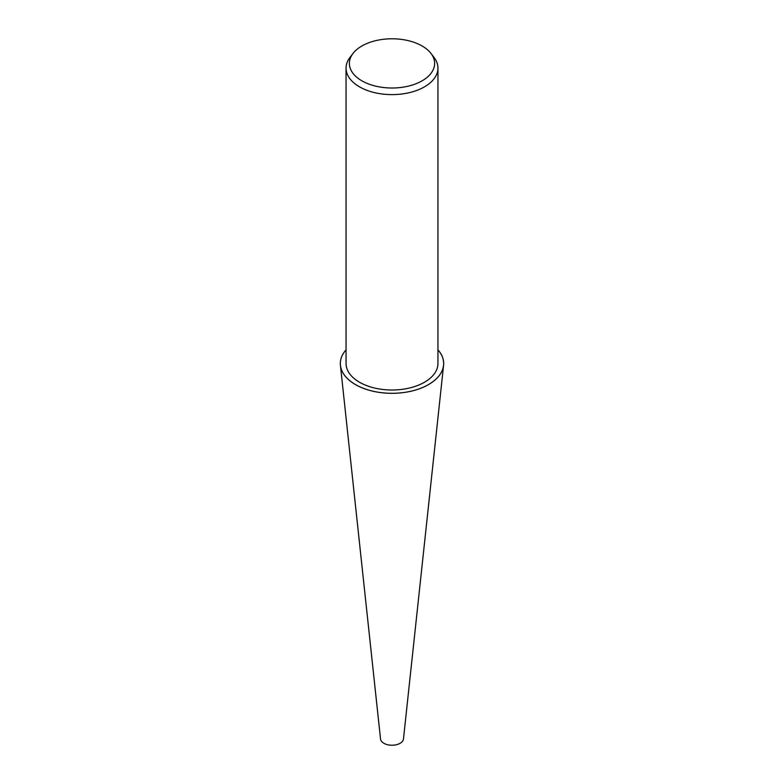 <?xml version="1.0" encoding="UTF-8"?>
<svg xmlns="http://www.w3.org/2000/svg" width="784" height="784" viewBox="0 0 784 784"><rect width="100%" height="100%" fill="white"/><g stroke="black" fill="none" stroke-linecap="round" stroke-linejoin="round"><path stroke-width="1.18" d="M437.942 349.831A51.675 29.831 180 0 1 443.577 365.334A51.675 29.831 180 0 1 428.544 384.581A51.675 29.831 180 0 1 373.713 391.392A51.675 29.831 180 0 1 340.423 365.334A51.675 29.831 180 0 1 346.058 349.831M443.577 365.334L403.466 739.008A11.486 6.635 180 0 1 400.124 743.291A11.486 6.635 180 0 1 387.933 744.8A11.486 6.635 180 0 1 380.534 739.008L340.423 365.334M430.906 53.351L433.934 57.261A45.942 26.529 180 0 1 437.942 68.09A45.942 26.529 180 0 1 424.487 86.848A45.942 26.529 180 0 1 374.419 92.6A45.942 26.529 180 0 1 346.058 68.09A45.942 26.529 180 0 1 350.066 57.261L353.094 53.351A42.62 24.608 180 0 1 361.855 46.001A42.62 24.608 180 0 1 430.906 53.351A42.62 24.608 180 0 1 422.145 80.801A42.62 24.608 180 0 1 367.823 83.672A42.62 24.608 180 0 1 353.094 53.351M437.942 68.09L437.942 363.492A45.942 26.529 180 0 1 424.487 382.239A45.942 26.529 180 0 1 374.419 387.992A45.942 26.529 180 0 1 346.058 363.492L346.058 68.09M437.942 349.87A51.646 29.812 180 0 1 428.515 384.572A51.646 29.812 180 0 1 361.581 387.58A51.646 29.812 180 0 1 346.058 349.87"/></g></svg>
